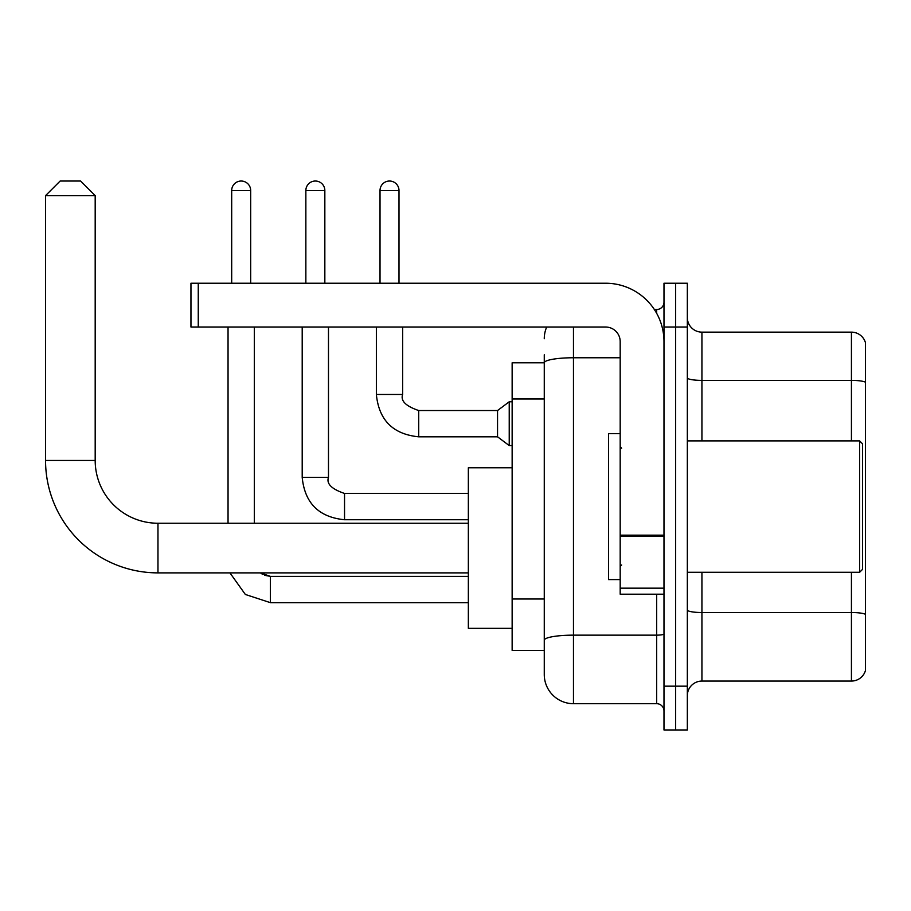 <?xml version="1.0" encoding="UTF-8"?>
<svg xmlns="http://www.w3.org/2000/svg" width="911" height="911" viewBox="0 0 911 911"><rect width="100%" height="100%" fill="white"/><g stroke="black" fill="none" stroke-linecap="round" stroke-linejoin="round"><path stroke-width="1.37" d="M573.463 327.026L573.463 703.691A29.198 29.198 0 0 1 544.266 674.493L544.266 354.766L544.266 362.794L512.141 362.794L512.141 650.397L544.266 650.397M663.982 686.165L663.982 729.973L675.655 729.973L675.655 686.165L675.655 729.973L687.338 729.973L687.338 686.165L675.655 686.165L675.655 327.026L675.655 686.165L663.982 686.165L663.982 327.026L675.655 327.026L675.655 283.23L675.655 327.026L687.338 327.026L687.338 686.165M687.338 327.026L687.338 283.23L663.982 283.23L663.982 327.026M573.463 703.691L656.683 703.691L656.683 594.188M654.349 309.501L656.683 309.501A7.299 7.299 0 0 0 663.982 302.201M544.266 674.493L544.266 645.295M620.186 357.761L573.463 357.761A29.198 5.067 180 0 0 544.266 362.829L544.266 354.766M663.982 710.99A7.299 7.299 0 0 0 656.683 703.691M544.266 338.71A29.198 29.198 0 0 1 546.702 327.026M687.338 695.662A14.599 14.599 0 0 1 701.937 681.064L851.432 681.064L851.432 572.29M865.45 342.65A14.599 14.599 0 0 0 851.432 332.139A14.599 14.599 0 0 1 865.45 342.65L865.45 670.553A14.599 14.599 0 0 1 851.432 681.064M865.45 343.811L865.45 382.221A14.599 2.539 180 0 0 851.432 380.388L851.432 332.139L701.937 332.139A14.599 14.599 0 0 1 687.338 317.54A14.599 14.599 0 0 0 701.937 332.139L701.937 440.901M468.345 572.882L157.967 572.882A112.417 112.417 0 0 1 45.55 460.465L45.55 195.626L60.149 181.027L80.589 181.027L95.188 195.626L45.55 195.626M157.967 572.882L157.967 523.244A62.779 62.779 0 0 1 95.188 460.465L95.188 195.626M512.141 467.764L468.345 467.764L468.345 628.351L512.141 628.351M231.69 283.23L231.69 190.524A9.486 9.486 0 0 1 241.176 181.027A9.486 9.486 0 0 1 250.673 190.524L250.673 283.23M254.317 523.244L254.317 327.026M228.046 523.244L228.046 327.026M305.857 283.23L305.857 190.524A9.486 9.486 0 0 1 315.343 181.027A9.486 9.486 0 0 1 324.84 190.524L324.84 283.23M380.024 283.23L380.024 190.524A9.486 9.486 0 0 1 389.509 181.027A9.486 9.486 0 0 1 398.995 190.524L398.995 283.23M418.707 436.813C393.028 434.274 378.908 420.165 376.368 394.474C378.908 420.165 393.028 434.274 418.707 436.813C393.028 434.274 378.908 420.165 376.368 394.474C378.908 420.165 393.028 434.274 418.707 436.813C393.028 434.274 378.908 420.165 376.368 394.474C378.908 420.165 393.028 434.274 418.707 436.813C393.028 434.274 378.908 420.165 376.368 394.474C378.908 420.165 393.028 434.274 418.707 436.813C393.028 434.274 378.908 420.165 376.368 394.474C378.908 420.165 393.028 434.274 418.707 436.813C393.028 434.274 378.908 420.165 376.368 394.474C378.908 420.165 393.028 434.274 418.707 436.813C393.028 434.274 378.908 420.165 376.368 394.474C378.908 420.165 393.028 434.274 418.707 436.813C393.028 434.274 378.908 420.165 376.368 394.474C378.908 420.165 393.028 434.274 418.707 436.813C393.028 434.274 378.908 420.165 376.368 394.474L402.651 394.474C400.396 400.772 405.748 406.135 418.707 410.531L497.543 410.531L497.543 436.813L418.707 436.813L418.707 410.565M497.543 410.531L509.226 401.774L509.226 445.57L512.141 445.57M663.982 594.188L620.186 594.188L620.186 535.156L663.982 535.156M663.982 341.625A58.395 58.395 0 0 0 605.576 283.23L198.256 283.23L198.256 327.026L605.576 327.026A14.599 14.599 0 0 1 620.186 341.625L620.186 535.156M198.256 327.026L190.957 327.026L190.957 283.23L198.256 283.23M859.608 440.901L862.535 443.816L862.535 569.375L859.608 572.29L859.608 440.901L687.338 440.901M620.186 433.602L608.502 433.602L608.502 579.59L620.186 579.59M544.266 398.984L512.141 398.984M544.266 598.994L512.141 598.994M663.982 633.885A7.299 1.264 0 0 1 656.683 635.149L573.463 635.149A29.198 5.067 180 0 0 544.266 640.217M656.683 313.35L656.683 309.501M865.45 614.344A14.599 2.539 180 0 0 851.432 612.522L701.937 612.522L701.937 681.064M851.432 440.901L851.432 380.388L701.937 380.388A14.599 2.539 0 0 1 687.338 377.86M701.937 572.29L701.937 612.522A14.599 2.539 0 0 1 687.338 609.983M45.55 460.465L95.188 460.465M270.385 576.412L270.385 602.661L245.355 594.473L229.948 572.882L245.355 594.473L270.385 602.661L245.355 594.473L229.948 572.882L245.355 594.473L270.385 602.661L245.355 594.473L229.948 572.882L245.355 594.473L270.385 602.661L245.355 594.473L229.948 572.882L245.355 594.473L270.385 602.661L245.355 594.473L229.948 572.882L245.355 594.473L270.385 602.661L245.355 594.473L229.948 572.882L245.355 594.473L270.385 602.661L468.345 602.661M231.69 190.524L250.673 190.524M328.484 477.398C326.229 483.695 331.581 489.059 344.54 493.455L344.54 519.737C318.861 517.197 304.741 503.088 302.201 477.398L328.484 477.398L328.484 327.026M305.857 190.524L324.84 190.524M402.651 327.026L402.628 394.474M380.024 190.524L398.995 190.524M663.982 536.431L620.186 536.431M620.186 588.164L663.982 588.164M468.345 523.244L157.967 523.244M264.6 575.308L270.385 576.378L260.364 572.882L262.755 574.454M260.364 572.882L270.385 576.378L260.364 572.882M468.345 576.378L270.385 576.378M302.201 327.026L302.201 477.398C304.741 503.088 318.861 517.197 344.54 519.737C318.861 517.197 304.741 503.088 302.201 477.398C304.741 503.088 318.861 517.197 344.54 519.737C318.861 517.197 304.741 503.088 302.201 477.398C304.741 503.088 318.861 517.197 344.54 519.737C318.861 517.197 304.741 503.088 302.201 477.398C304.741 503.088 318.861 517.197 344.54 519.737C318.861 517.197 304.741 503.088 302.201 477.398C304.741 503.088 318.861 517.197 344.54 519.737C318.861 517.197 304.741 503.088 302.201 477.398C304.741 503.088 318.861 517.197 344.54 519.737L468.345 519.737M468.345 493.455L344.54 493.455M497.543 436.813L509.226 445.57M376.368 394.474L376.368 327.026M509.226 401.774L512.141 401.774M687.338 572.29L859.608 572.29M621.644 448.201L620.186 446.743M621.644 564.991L620.186 566.46"/></g></svg>
